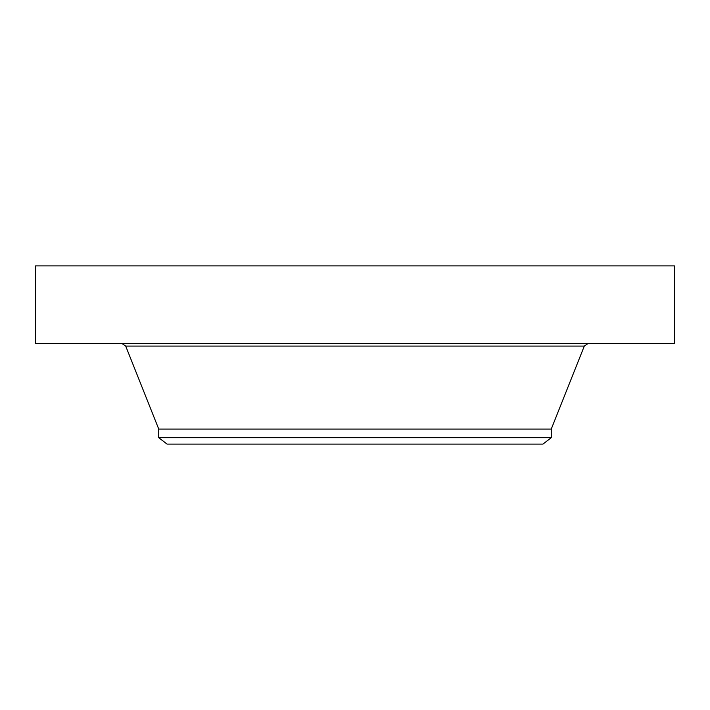 <?xml version="1.0" encoding="UTF-8"?>
<svg xmlns="http://www.w3.org/2000/svg" width="710" height="710" viewBox="0 0 710 710"><rect width="100%" height="100%" fill="white"/><g stroke="black" fill="none" stroke-linecap="round" stroke-linejoin="round"><path stroke-width="1.06" d="M35.5 265.904L674.5 265.904L674.5 343.312L35.5 343.312L35.5 265.904M158.738 437.697L551.262 437.697L542.928 444.096L167.072 444.096L158.738 437.697L158.738 429.071L551.262 429.071L584.303 346.081L588.377 343.312M158.738 429.071L125.697 346.081L584.303 346.081M551.262 437.697L551.262 429.071M125.697 346.081L121.623 343.312"/></g></svg>
